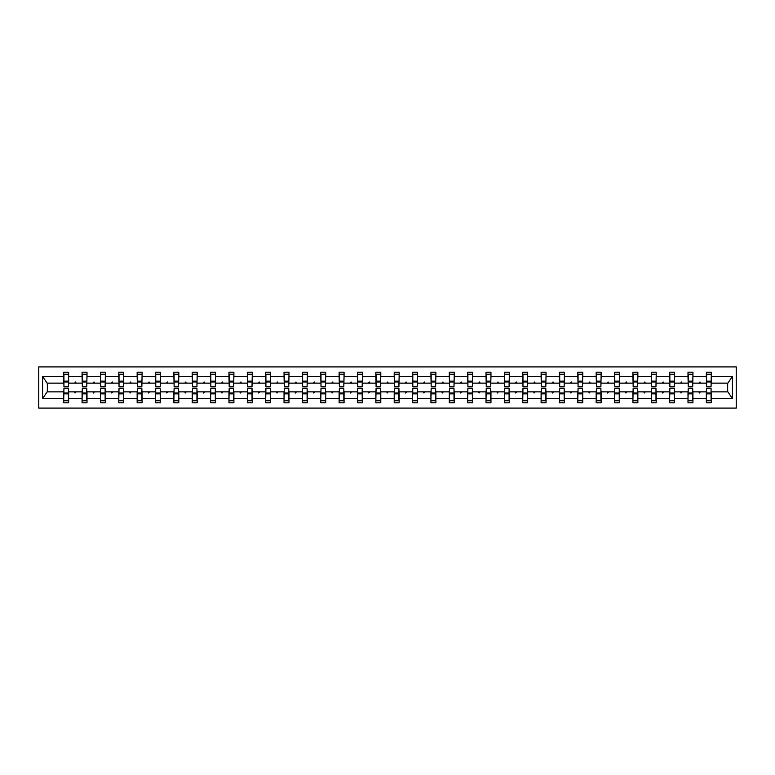 <?xml version="1.0" encoding="UTF-8"?>
<svg xmlns="http://www.w3.org/2000/svg" width="775" height="775" viewBox="0 0 775 775"><rect width="100%" height="100%" fill="white"/><g stroke="black" fill="none" stroke-linecap="round" stroke-linejoin="round"><path stroke-width="1.16" d="M38.75 408.096L736.25 408.096L736.25 366.904L38.75 366.904L38.75 408.096M706.587 390.087L706.354 391.859L692.937 391.859L692.705 390.087M711.062 384.913L711.295 383.141L727.899 383.141L732.414 376.35L732.414 398.65L711.295 398.65L711.295 402.797L706.354 402.797L706.354 391.859M711.295 383.141L711.295 372.203L706.354 372.203L706.354 376.35L692.937 376.35L692.705 384.913M706.587 384.913L706.354 376.35M688.229 390.087L687.997 391.859L674.57 391.859L674.337 390.087M706.354 398.65L692.937 398.65L692.937 402.797L687.997 402.797L687.997 391.859M692.937 376.35L692.937 372.203L687.997 372.203L687.997 376.35L674.57 376.35L674.337 384.913M688.229 384.913L687.997 376.35M669.862 390.087L669.629 391.859L656.212 391.859L655.979 390.087M687.997 398.65L674.57 398.65L674.57 402.797L669.629 402.797L669.629 391.859M674.57 376.35L674.57 372.203L669.629 372.203L669.629 376.35L656.212 376.35L655.979 384.913M669.862 384.913L669.629 376.35M651.504 390.087L651.271 391.859L637.854 391.859L637.612 390.087M669.629 398.65L656.212 398.65L656.212 402.797L651.271 402.797L651.271 391.859M656.212 376.35L656.212 372.203L651.271 372.203L651.271 376.35L637.854 376.35L637.612 384.913M651.504 384.913L651.271 376.35M633.146 390.087L632.904 391.859L619.487 391.859L619.254 390.087M651.271 398.65L637.854 398.65L637.854 402.797L632.904 402.797L632.904 391.859M637.854 376.35L637.854 372.203L632.904 372.203L632.904 376.35L619.487 376.35L619.254 384.913M633.146 384.913L632.904 376.35M614.778 390.087L614.546 391.859L601.129 391.859L600.896 390.087M632.904 398.65L619.487 398.65L619.487 402.797L614.546 402.797L614.546 391.859M619.487 376.35L619.487 372.203L614.546 372.203L614.546 376.35L601.129 376.35L600.896 384.913M614.778 384.913L614.546 376.35M596.421 390.087L596.188 391.859L582.771 391.859L582.529 390.087M614.546 398.65L601.129 398.65L601.129 402.797L596.188 402.797L596.188 391.859M601.129 376.35L601.129 372.203L596.188 372.203L596.188 376.35L582.771 376.35L582.529 384.913M596.421 384.913L596.188 376.35M578.063 390.087L577.821 391.859L564.403 391.859L564.171 390.087M596.188 398.65L582.771 398.65L582.771 402.797L577.821 402.797L577.821 391.859M582.771 376.35L582.771 372.203L577.821 372.203L577.821 376.35L564.403 376.35L564.171 384.913M578.063 384.913L577.821 376.35M559.695 390.087L559.463 391.859L546.046 391.859L545.813 390.087M577.821 398.65L564.403 398.65L564.403 402.797L559.463 402.797L559.463 391.859M564.403 376.35L564.403 372.203L559.463 372.203L559.463 376.35L546.046 376.35L545.813 384.913M559.695 384.913L559.463 376.35M541.337 390.087L541.105 391.859L527.678 391.859L527.446 390.087M559.463 398.65L546.046 398.65L546.046 402.797L541.105 402.797L541.105 391.859M546.046 376.35L546.046 372.203L541.105 372.203L541.105 376.35L527.678 376.35L527.446 384.913M541.337 384.913L541.105 376.35M522.97 390.087L522.738 391.859L509.32 391.859L509.088 390.087M541.105 398.65L527.678 398.65L527.678 402.797L522.738 402.797L522.738 391.859M527.678 376.35L527.678 372.203L522.738 372.203L522.738 376.35L509.32 376.35L509.088 384.913M522.97 384.913L522.738 376.35M504.612 390.087L504.38 391.859L490.963 391.859L490.72 390.087M522.738 398.65L509.32 398.65L509.32 402.797L504.38 402.797L504.38 391.859M509.32 376.35L509.32 372.203L504.38 372.203L504.38 376.35L490.963 376.35L490.72 384.913M504.612 384.913L504.38 376.35M486.254 390.087L486.012 391.859L472.595 391.859L472.363 390.087M504.38 398.65L490.963 398.65L490.963 402.797L486.012 402.797L486.012 391.859M490.963 376.35L490.963 372.203L486.012 372.203L486.012 376.35L472.595 376.35L472.363 384.913M486.254 384.913L486.012 376.35M467.887 390.087L467.654 391.859L454.237 391.859L454.005 390.087M486.012 398.65L472.595 398.65L472.595 402.797L467.654 402.797L467.654 391.859M472.595 376.35L472.595 372.203L467.654 372.203L467.654 376.35L454.237 376.35L454.005 384.913M467.887 384.913L467.654 376.35M449.529 390.087L449.297 391.859L435.879 391.859L435.637 390.087M467.654 398.65L454.237 398.65L454.237 402.797L449.297 402.797L449.297 391.859M454.237 376.35L454.237 372.203L449.297 372.203L449.297 376.35L435.879 376.35L435.637 384.913M449.529 384.913L449.297 376.35M431.171 390.087L430.929 391.859L417.512 391.859L417.279 390.087M449.297 398.65L435.879 398.65L435.879 402.797L430.929 402.797L430.929 391.859M435.879 376.35L435.879 372.203L430.929 372.203L430.929 376.35L417.512 376.35L417.279 384.913M431.171 384.913L430.929 376.35M412.804 390.087L412.571 391.859L399.154 391.859L398.922 390.087M430.929 398.65L417.512 398.65L417.512 402.797L412.571 402.797L412.571 391.859M417.512 376.35L417.512 372.203L412.571 372.203L412.571 376.35L399.154 376.35L398.922 384.913M412.804 384.913L412.571 376.35M394.446 390.087L394.213 391.859L380.787 391.859L380.554 390.087M412.571 398.65L399.154 398.65L399.154 402.797L394.213 402.797L394.213 391.859M399.154 376.35L399.154 372.203L394.213 372.203L394.213 376.35L380.787 376.35L380.554 384.913M394.446 384.913L394.213 376.35M376.078 390.087L375.846 391.859L362.429 391.859L362.196 390.087M394.213 398.65L380.787 398.65L380.787 402.797L375.846 402.797L375.846 391.859M380.787 376.35L380.787 372.203L375.846 372.203L375.846 376.35L362.429 376.35L362.196 384.913M376.078 384.913L375.846 376.35M357.721 390.087L357.488 391.859L344.071 391.859L343.829 390.087M375.846 398.65L362.429 398.65L362.429 402.797L357.488 402.797L357.488 391.859M362.429 376.35L362.429 372.203L357.488 372.203L357.488 376.35L344.071 376.35L343.829 384.913M357.721 384.913L357.488 376.35M339.363 390.087L339.121 391.859L325.703 391.859L325.471 390.087M357.488 398.65L344.071 398.65L344.071 402.797L339.121 402.797L339.121 391.859M344.071 376.35L344.071 372.203L339.121 372.203L339.121 376.35L325.703 376.35L325.471 384.913M339.363 384.913L339.121 376.35M320.995 390.087L320.763 391.859L307.346 391.859L307.113 390.087M339.121 398.65L325.703 398.65L325.703 402.797L320.763 402.797L320.763 391.859M325.703 376.35L325.703 372.203L320.763 372.203L320.763 376.35L307.346 376.35L307.113 384.913M320.995 384.913L320.763 376.35M302.637 390.087L302.405 391.859L288.988 391.859L288.746 390.087M320.763 398.65L307.346 398.65L307.346 402.797L302.405 402.797L302.405 391.859M307.346 376.35L307.346 372.203L302.405 372.203L302.405 376.35L288.988 376.35L288.746 384.913M302.637 384.913L302.405 376.35M284.28 390.087L284.037 391.859L270.62 391.859L270.388 390.087M302.405 398.65L288.988 398.65L288.988 402.797L284.037 402.797L284.037 391.859M288.988 376.35L288.988 372.203L284.037 372.203L284.037 376.35L270.62 376.35L270.388 384.913M284.28 384.913L284.037 376.35M265.912 390.087L265.68 391.859L252.262 391.859L252.03 390.087M284.037 398.65L270.62 398.65L270.62 402.797L265.68 402.797L265.68 391.859M270.62 376.35L270.62 372.203L265.68 372.203L265.68 376.35L252.262 376.35L252.03 384.913M265.912 384.913L265.68 376.35M247.554 390.087L247.322 391.859L233.895 391.859L233.662 390.087M265.68 398.65L252.262 398.65L252.262 402.797L247.322 402.797L247.322 391.859M252.262 376.35L252.262 372.203L247.322 372.203L247.322 376.35L233.895 376.35L233.662 384.913M247.554 384.913L247.322 376.35M229.187 390.087L228.954 391.859L215.537 391.859L215.305 390.087M247.322 398.65L233.895 398.65L233.895 402.797L228.954 402.797L228.954 391.859M233.895 376.35L233.895 372.203L228.954 372.203L228.954 376.35L215.537 376.35L215.305 384.913M229.187 384.913L228.954 376.35M210.829 390.087L210.597 391.859L197.179 391.859L196.937 390.087M228.954 398.65L215.537 398.65L215.537 402.797L210.597 402.797L210.597 391.859M215.537 376.35L215.537 372.203L210.597 372.203L210.597 376.35L197.179 376.35L196.937 384.913M210.829 384.913L210.597 376.35M192.471 390.087L192.229 391.859L178.812 391.859L178.579 390.087M210.597 398.65L197.179 398.65L197.179 402.797L192.229 402.797L192.229 391.859M197.179 376.35L197.179 372.203L192.229 372.203L192.229 376.35L178.812 376.35L178.579 384.913M192.471 384.913L192.229 376.35M174.104 390.087L173.871 391.859L160.454 391.859L160.222 390.087M192.229 398.65L178.812 398.65L178.812 402.797L173.871 402.797L173.871 391.859M178.812 376.35L178.812 372.203L173.871 372.203L173.871 376.35L160.454 376.35L160.222 384.913M174.104 384.913L173.871 376.35M155.746 390.087L155.513 391.859L142.096 391.859L141.854 390.087M173.871 398.65L160.454 398.65L160.454 402.797L155.513 402.797L155.513 391.859M160.454 376.35L160.454 372.203L155.513 372.203L155.513 376.35L142.096 376.35L141.854 384.913M155.746 384.913L155.513 376.35M137.388 390.087L137.146 391.859L123.729 391.859L123.496 390.087M155.513 398.65L142.096 398.65L142.096 402.797L137.146 402.797L137.146 391.859M142.096 376.35L142.096 372.203L137.146 372.203L137.146 376.35L123.729 376.35L123.496 384.913M137.388 384.913L137.146 376.35M119.021 390.087L118.788 391.859L105.371 391.859L105.138 390.087M137.146 398.65L123.729 398.65L123.729 402.797L118.788 402.797L118.788 391.859M123.729 376.35L123.729 372.203L118.788 372.203L118.788 376.35L105.371 376.35L105.138 384.913M119.021 384.913L118.788 376.35M100.663 390.087L100.43 391.859L87.003 391.859L86.771 390.087M118.788 398.65L105.371 398.65L105.371 402.797L100.43 402.797L100.43 391.859M105.371 376.35L105.371 372.203L100.43 372.203L100.43 376.35L87.003 376.35L86.771 384.913M100.663 384.913L100.43 376.35M82.295 390.087L82.063 391.859L68.646 391.859L68.646 402.797L63.705 402.797L63.705 391.859L47.101 391.859L42.586 398.65L42.586 376.35L47.101 383.141L63.705 383.141L63.705 376.35L42.586 376.35M100.43 398.65L87.003 398.65L87.003 402.797L82.063 402.797L82.063 391.859M87.003 376.35L87.003 372.203L82.063 372.203L82.063 376.35L68.646 376.35L68.646 372.203L63.705 372.203L63.705 376.35M82.295 384.913L82.063 376.35M63.938 390.087L63.705 391.859M63.705 383.141L63.938 384.913M711.062 390.087L711.295 398.65M692.937 398.65L692.937 391.859M674.57 398.65L674.57 391.859M656.212 398.65L656.212 391.859M637.854 398.65L637.854 391.859M619.487 398.65L619.487 391.859M601.129 398.65L601.129 391.859M582.771 398.65L582.771 391.859M564.403 398.65L564.403 391.859M546.046 398.65L546.046 391.859M527.678 398.65L527.678 391.859M509.32 398.65L509.32 391.859M490.963 398.65L490.963 391.859M472.595 398.65L472.595 391.859M454.237 398.65L454.237 391.859M435.879 398.65L435.879 391.859M417.512 398.65L417.512 391.859M399.154 398.65L399.154 391.859M380.787 398.65L380.787 391.859M362.429 398.65L362.429 391.859M344.071 398.65L344.071 391.859M325.703 398.65L325.703 391.859M307.346 398.65L307.346 391.859M288.988 398.65L288.988 391.859M270.62 398.65L270.62 391.859M252.262 398.65L252.262 391.859M233.895 398.65L233.895 391.859M215.537 398.65L215.537 391.859M197.179 398.65L197.179 391.859M178.812 398.65L178.812 391.859M160.454 398.65L160.454 391.859M142.096 398.65L142.096 391.859M123.729 398.65L123.729 391.859M105.371 398.65L105.371 391.859M87.003 398.65L87.003 391.859M732.414 376.35L711.295 376.35M82.063 398.65L68.646 398.65M63.705 398.65L42.586 398.65M698.924 383.141L700.368 383.141L699.941 381.968L698.924 383.141L692.937 383.141M706.354 383.141L700.368 383.141M698.924 391.859L699.35 393.032L700.368 391.859M680.557 383.141L682.01 383.141L681.574 381.968L680.557 383.141L674.57 383.141M687.997 383.141L682.01 383.141M680.557 391.859L680.993 393.032L682.01 391.859M662.199 383.141L663.642 383.141L663.216 381.968L662.199 383.141L656.212 383.141M669.629 383.141L663.642 383.141M662.199 391.859L662.625 393.032L663.642 391.859M643.841 383.141L645.284 383.141L644.858 381.968L643.841 383.141L637.854 383.141M651.271 383.141L645.284 383.141M643.841 391.859L644.267 393.032L645.284 391.859M625.473 383.141L626.917 383.141L626.491 381.968L625.473 383.141L619.487 383.141M632.904 383.141L626.917 383.141M625.473 391.859L625.909 393.032L626.917 391.859M607.116 383.141L608.559 383.141L608.133 381.968L607.116 383.141L601.129 383.141M614.546 383.141L608.559 383.141M607.116 391.859L607.542 393.032L608.559 391.859M588.758 383.141L590.201 383.141L589.775 381.968L588.758 383.141L582.771 383.141M596.188 383.141L590.201 383.141M588.758 391.859L589.184 393.032L590.201 391.859M570.39 383.141L571.834 383.141L571.408 381.968L570.39 383.141L564.403 383.141M577.821 383.141L571.834 383.141M570.39 391.859L570.817 393.032L571.834 391.859M552.033 383.141L553.476 383.141L553.05 381.968L552.033 383.141L546.046 383.141M559.463 383.141L553.476 383.141M552.033 391.859L552.459 393.032L553.476 391.859M533.665 383.141L535.118 383.141L534.682 381.968L533.665 383.141L527.678 383.141M541.105 383.141L535.118 383.141M533.665 391.859L534.101 393.032L535.118 391.859M515.307 383.141L516.751 383.141L516.324 381.968L515.307 383.141L509.32 383.141M522.738 383.141L516.751 383.141M515.307 391.859L515.733 393.032L516.751 391.859M496.949 383.141L498.393 383.141L497.967 381.968L496.949 383.141L490.963 383.141M504.38 383.141L498.393 383.141M496.949 391.859L497.376 393.032L498.393 391.859M478.582 383.141L480.025 383.141L479.599 381.968L478.582 383.141L472.595 383.141M486.012 383.141L480.025 383.141M478.582 391.859L479.018 393.032L480.025 391.859M460.224 383.141L461.668 383.141L461.241 381.968L460.224 383.141L454.237 383.141M467.654 383.141L461.668 383.141M460.224 391.859L460.65 393.032L461.668 391.859M441.866 383.141L443.31 383.141L442.883 381.968L441.866 383.141L435.879 383.141M449.297 383.141L443.31 383.141M441.866 391.859L442.293 393.032L443.31 391.859M423.499 383.141L424.942 383.141L424.516 381.968L423.499 383.141L417.512 383.141M430.929 383.141L424.942 383.141M423.499 391.859L423.925 393.032L424.942 391.859M405.141 383.141L406.584 383.141L406.158 381.968L405.141 383.141L399.154 383.141M412.571 383.141L406.584 383.141M405.141 391.859L405.567 393.032L406.584 391.859M386.773 383.141L388.227 383.141L387.791 381.968L386.773 383.141L380.787 383.141M394.213 383.141L388.227 383.141M386.773 391.859L387.209 393.032L388.227 391.859M368.416 383.141L369.859 383.141L369.433 381.968L368.416 383.141L362.429 383.141M375.846 383.141L369.859 383.141M368.416 391.859L368.842 393.032L369.859 391.859M350.058 383.141L351.501 383.141L351.075 381.968L350.058 383.141L344.071 383.141M357.488 383.141L351.501 383.141M350.058 391.859L350.484 393.032L351.501 391.859M331.69 383.141L333.134 383.141L332.707 381.968L331.69 383.141L325.703 383.141M339.121 383.141L333.134 383.141M331.69 391.859L332.117 393.032L333.134 391.859M313.332 383.141L314.776 383.141L314.35 381.968L313.332 383.141L307.346 383.141M320.763 383.141L314.776 383.141M313.332 391.859L313.759 393.032L314.776 391.859M294.975 383.141L296.418 383.141L295.982 381.968L294.975 383.141L288.988 383.141M302.405 383.141L296.418 383.141M294.975 391.859L295.401 393.032L296.418 391.859M276.607 383.141L278.051 383.141L277.624 381.968L276.607 383.141L270.62 383.141M284.037 383.141L278.051 383.141M276.607 391.859L277.033 393.032L278.051 391.859M258.249 383.141L259.693 383.141L259.267 381.968L258.249 383.141L252.262 383.141M265.68 383.141L259.693 383.141M258.249 391.859L258.676 393.032L259.693 391.859M239.882 383.141L241.335 383.141L240.899 381.968L239.882 383.141L233.895 383.141M247.322 383.141L241.335 383.141M239.882 391.859L240.318 393.032L241.335 391.859M221.524 383.141L222.968 383.141L222.541 381.968L221.524 383.141L215.537 383.141M228.954 383.141L222.968 383.141M221.524 391.859L221.95 393.032L222.968 391.859M203.166 383.141L204.61 383.141L204.183 381.968L203.166 383.141L197.179 383.141M210.597 383.141L204.61 383.141M203.166 391.859L203.593 393.032L204.61 391.859M184.799 383.141L186.242 383.141L185.816 381.968L184.799 383.141L178.812 383.141M192.229 383.141L186.242 383.141M184.799 391.859L185.225 393.032L186.242 391.859M166.441 383.141L167.884 383.141L167.458 381.968L166.441 383.141L160.454 383.141M173.871 383.141L167.884 383.141M166.441 391.859L166.867 393.032L167.884 391.859M148.083 383.141L149.527 383.141L149.091 381.968L148.083 383.141L142.096 383.141M155.513 383.141L149.527 383.141M148.083 391.859L148.509 393.032L149.527 391.859M129.716 383.141L131.159 383.141L130.733 381.968L129.716 383.141L123.729 383.141M137.146 383.141L131.159 383.141M129.716 391.859L130.142 393.032L131.159 391.859M111.358 383.141L112.801 383.141L112.375 381.968L111.358 383.141L105.371 383.141M118.788 383.141L112.801 383.141M111.358 391.859L111.784 393.032L112.801 391.859M92.99 383.141L94.443 383.141L94.008 381.968L92.99 383.141L87.003 383.141M100.43 383.141L94.443 383.141M92.99 391.859L93.426 393.032L94.443 391.859M74.633 383.141L76.076 383.141L75.65 381.968L74.633 383.141L68.646 383.141L68.646 376.35M82.063 383.141L76.076 383.141M74.633 391.859L75.059 393.032L76.076 391.859M68.413 390.087L68.646 391.859M68.646 383.141L68.413 384.913M732.414 398.65L727.899 391.859L711.295 391.859M47.343 383.141L47.343 391.859M727.657 391.859L727.657 383.141M63.938 382.027L63.938 374.257L68.646 374.257L68.413 386.735L63.938 386.735L63.938 382.027L68.413 382.027M68.413 392.973L68.413 400.743L63.705 400.743L63.938 388.265L68.413 388.265L68.413 392.973L63.938 392.973M82.295 382.027L82.295 374.257L87.003 374.257L86.771 386.735L82.295 386.735L82.295 382.027L86.771 382.027M86.771 392.973L86.771 400.743L82.063 400.743L82.295 388.265L86.771 388.265L86.771 392.973L82.295 392.973M100.663 382.027L100.663 374.257L105.371 374.257L105.138 386.735L100.663 386.735L100.663 382.027L105.138 382.027M105.138 392.973L105.138 400.743L100.43 400.743L100.663 388.265L105.138 388.265L105.138 392.973L100.663 392.973M119.021 382.027L119.021 374.257L123.729 374.257L123.496 386.735L119.021 386.735L119.021 382.027L123.496 382.027M123.496 392.973L123.496 400.743L118.788 400.743L119.021 388.265L123.496 388.265L123.496 392.973L119.021 392.973M137.388 382.027L137.388 374.257L142.096 374.257L141.854 386.735L137.388 386.735L137.388 382.027L141.854 382.027M141.854 392.973L141.854 400.743L137.146 400.743L137.388 388.265L141.854 388.265L141.854 392.973L137.388 392.973M155.746 382.027L155.746 374.257L160.454 374.257L160.222 386.735L155.746 386.735L155.746 382.027L160.222 382.027M160.222 392.973L160.222 400.743L155.513 400.743L155.746 388.265L160.222 388.265L160.222 392.973L155.746 392.973M174.104 382.027L174.104 374.257L178.812 374.257L178.579 386.735L174.104 386.735L174.104 382.027L178.579 382.027M178.579 392.973L178.579 400.743L173.871 400.743L174.104 388.265L178.579 388.265L178.579 392.973L174.104 392.973M192.471 382.027L192.471 374.257L197.179 374.257L196.937 386.735L192.471 386.735L192.471 382.027L196.937 382.027M196.937 392.973L196.937 400.743L192.229 400.743L192.471 388.265L196.937 388.265L196.937 392.973L192.471 392.973M210.829 382.027L210.829 374.257L215.537 374.257L215.305 386.735L210.829 386.735L210.829 382.027L215.305 382.027M215.305 392.973L215.305 400.743L210.597 400.743L210.829 388.265L215.305 388.265L215.305 392.973L210.829 392.973M229.187 382.027L229.187 374.257L233.895 374.257L233.662 386.735L229.187 386.735L229.187 382.027L233.662 382.027M233.662 392.973L233.662 400.743L228.954 400.743L229.187 388.265L233.662 388.265L233.662 392.973L229.187 392.973M247.554 382.027L247.554 374.257L252.262 374.257L252.03 386.735L247.554 386.735L247.554 382.027L252.03 382.027M252.03 392.973L252.03 400.743L247.322 400.743L247.554 388.265L252.03 388.265L252.03 392.973L247.554 392.973M265.912 382.027L265.912 374.257L270.62 374.257L270.388 386.735L265.912 386.735L265.912 382.027L270.388 382.027M270.388 392.973L270.388 400.743L265.68 400.743L265.912 388.265L270.388 388.265L270.388 392.973L265.912 392.973M284.28 382.027L284.28 374.257L288.988 374.257L288.746 386.735L284.28 386.735L284.28 382.027L288.746 382.027M288.746 392.973L288.746 400.743L284.037 400.743L284.28 388.265L288.746 388.265L288.746 392.973L284.28 392.973M302.637 382.027L302.637 374.257L307.346 374.257L307.113 386.735L302.637 386.735L302.637 382.027L307.113 382.027M307.113 392.973L307.113 400.743L302.405 400.743L302.637 388.265L307.113 388.265L307.113 392.973L302.637 392.973M320.995 382.027L320.995 374.257L325.703 374.257L325.471 386.735L320.995 386.735L320.995 382.027L325.471 382.027M325.471 392.973L325.471 400.743L320.763 400.743L320.995 388.265L325.471 388.265L325.471 392.973L320.995 392.973M339.363 382.027L339.363 374.257L344.071 374.257L343.829 386.735L339.363 386.735L339.363 382.027L343.829 382.027M343.829 392.973L343.829 400.743L339.121 400.743L339.363 388.265L343.829 388.265L343.829 392.973L339.363 392.973M357.721 382.027L357.721 374.257L362.429 374.257L362.196 386.735L357.721 386.735L357.721 382.027L362.196 382.027M362.196 392.973L362.196 400.743L357.488 400.743L357.721 388.265L362.196 388.265L362.196 392.973L357.721 392.973M376.078 382.027L376.078 374.257L380.787 374.257L380.554 386.735L376.078 386.735L376.078 382.027L380.554 382.027M380.554 392.973L380.554 400.743L375.846 400.743L376.078 388.265L380.554 388.265L380.554 392.973L376.078 392.973M394.446 382.027L394.446 374.257L399.154 374.257L398.922 386.735L394.446 386.735L394.446 382.027L398.922 382.027M398.922 392.973L398.922 400.743L394.213 400.743L394.446 388.265L398.922 388.265L398.922 392.973L394.446 392.973M412.804 382.027L412.804 374.257L417.512 374.257L417.279 386.735L412.804 386.735L412.804 382.027L417.279 382.027M417.279 392.973L417.279 400.743L412.571 400.743L412.804 388.265L417.279 388.265L417.279 392.973L412.804 392.973M431.171 382.027L431.171 374.257L435.879 374.257L435.637 386.735L431.171 386.735L431.171 382.027L435.637 382.027M435.637 392.973L435.637 400.743L430.929 400.743L431.171 388.265L435.637 388.265L435.637 392.973L431.171 392.973M449.529 382.027L449.529 374.257L454.237 374.257L454.005 386.735L449.529 386.735L449.529 382.027L454.005 382.027M454.005 392.973L454.005 400.743L449.297 400.743L449.529 388.265L454.005 388.265L454.005 392.973L449.529 392.973M467.887 382.027L467.887 374.257L472.595 374.257L472.363 386.735L467.887 386.735L467.887 382.027L472.363 382.027M472.363 392.973L472.363 400.743L467.654 400.743L467.887 388.265L472.363 388.265L472.363 392.973L467.887 392.973M486.254 382.027L486.254 374.257L490.963 374.257L490.72 386.735L486.254 386.735L486.254 382.027L490.72 382.027M490.72 392.973L490.72 400.743L486.012 400.743L486.254 388.265L490.72 388.265L490.72 392.973L486.254 392.973M504.612 382.027L504.612 374.257L509.32 374.257L509.088 386.735L504.612 386.735L504.612 382.027L509.088 382.027M509.088 392.973L509.088 400.743L504.38 400.743L504.612 388.265L509.088 388.265L509.088 392.973L504.612 392.973M522.97 382.027L522.97 374.257L527.678 374.257L527.446 386.735L522.97 386.735L522.97 382.027L527.446 382.027M527.446 392.973L527.446 400.743L522.738 400.743L522.97 388.265L527.446 388.265L527.446 392.973L522.97 392.973M541.337 382.027L541.337 374.257L546.046 374.257L545.813 386.735L541.337 386.735L541.337 382.027L545.813 382.027M545.813 392.973L545.813 400.743L541.105 400.743L541.337 388.265L545.813 388.265L545.813 392.973L541.337 392.973M559.695 382.027L559.695 374.257L564.403 374.257L564.171 386.735L559.695 386.735L559.695 382.027L564.171 382.027M564.171 392.973L564.171 400.743L559.463 400.743L559.695 388.265L564.171 388.265L564.171 392.973L559.695 392.973M578.063 382.027L578.063 374.257L582.771 374.257L582.529 386.735L578.063 386.735L578.063 382.027L582.529 382.027M582.529 392.973L582.529 400.743L577.821 400.743L578.063 388.265L582.529 388.265L582.529 392.973L578.063 392.973M596.421 382.027L596.421 374.257L601.129 374.257L600.896 386.735L596.421 386.735L596.421 382.027L600.896 382.027M600.896 392.973L600.896 400.743L596.188 400.743L596.421 388.265L600.896 388.265L600.896 392.973L596.421 392.973M614.778 382.027L614.778 374.257L619.487 374.257L619.254 386.735L614.778 386.735L614.778 382.027L619.254 382.027M619.254 392.973L619.254 400.743L614.546 400.743L614.778 388.265L619.254 388.265L619.254 392.973L614.778 392.973M633.146 382.027L633.146 374.257L637.854 374.257L637.612 386.735L633.146 386.735L633.146 382.027L637.612 382.027M637.612 392.973L637.612 400.743L632.904 400.743L633.146 388.265L637.612 388.265L637.612 392.973L633.146 392.973M651.504 382.027L651.504 374.257L656.212 374.257L655.979 386.735L651.504 386.735L651.504 382.027L655.979 382.027M655.979 392.973L655.979 400.743L651.271 400.743L651.504 388.265L655.979 388.265L655.979 392.973L651.504 392.973M669.862 382.027L669.862 374.257L674.57 374.257L674.337 386.735L669.862 386.735L669.862 382.027L674.337 382.027M674.337 392.973L674.337 400.743L669.629 400.743L669.862 388.265L674.337 388.265L674.337 392.973L669.862 392.973M688.229 382.027L688.229 374.257L692.937 374.257L692.705 386.735L688.229 386.735L688.229 382.027L692.705 382.027M692.705 392.973L692.705 400.743L687.997 400.743L688.229 388.265L692.705 388.265L692.705 392.973L688.229 392.973M706.587 382.027L706.587 374.257L711.295 374.257L711.062 386.735L706.587 386.735L706.587 382.027L711.062 382.027M711.062 392.973L711.062 400.743L706.354 400.743L706.587 388.265L711.062 388.265L711.062 392.973L706.587 392.973M68.413 393.681L63.938 393.681M63.938 381.319L68.413 381.319M82.295 381.319L86.771 381.319M100.663 381.319L105.138 381.319M119.021 381.319L123.496 381.319M137.388 381.319L141.854 381.319M86.771 393.681L82.295 393.681M105.138 393.681L100.663 393.681M123.496 393.681L119.021 393.681M141.854 393.681L137.388 393.681M155.746 381.319L160.222 381.319M160.222 393.681L155.746 393.681M174.104 381.319L178.579 381.319M178.579 393.681L174.104 393.681M192.471 381.319L196.937 381.319M196.937 393.681L192.471 393.681M210.829 381.319L215.305 381.319M215.305 393.681L210.829 393.681M229.187 381.319L233.662 381.319M233.662 393.681L229.187 393.681M247.554 381.319L252.03 381.319M252.03 393.681L247.554 393.681M265.912 381.319L270.388 381.319M270.388 393.681L265.912 393.681M284.28 381.319L288.746 381.319M288.746 393.681L284.28 393.681M302.637 381.319L307.113 381.319M307.113 393.681L302.637 393.681M320.995 381.319L325.471 381.319M325.471 393.681L320.995 393.681M339.363 381.319L343.829 381.319M343.829 393.681L339.363 393.681M357.721 381.319L362.196 381.319M362.196 393.681L357.721 393.681M376.078 381.319L380.554 381.319M380.554 393.681L376.078 393.681M394.446 381.319L398.922 381.319M398.922 393.681L394.446 393.681M412.804 381.319L417.279 381.319M417.279 393.681L412.804 393.681M431.171 381.319L435.637 381.319M435.637 393.681L431.171 393.681M449.529 381.319L454.005 381.319M454.005 393.681L449.529 393.681M467.887 381.319L472.363 381.319M472.363 393.681L467.887 393.681M486.254 381.319L490.72 381.319M490.72 393.681L486.254 393.681M504.612 381.319L509.088 381.319M509.088 393.681L504.612 393.681M522.97 381.319L527.446 381.319M527.446 393.681L522.97 393.681M541.337 381.319L545.813 381.319M545.813 393.681L541.337 393.681M559.695 381.319L564.171 381.319M564.171 393.681L559.695 393.681M578.063 381.319L582.529 381.319M582.529 393.681L578.063 393.681M596.421 381.319L600.896 381.319M600.896 393.681L596.421 393.681M614.778 381.319L619.254 381.319M619.254 393.681L614.778 393.681M633.146 381.319L637.612 381.319M637.612 393.681L633.146 393.681M651.504 381.319L655.979 381.319M655.979 393.681L651.504 393.681M669.862 381.319L674.337 381.319M674.337 393.681L669.862 393.681M688.229 381.319L692.705 381.319M692.705 393.681L688.229 393.681M706.587 381.319L711.062 381.319M711.062 393.681L706.587 393.681M68.413 393.855L63.938 393.855M63.938 381.145L68.413 381.145M82.295 381.145L86.771 381.145M100.663 381.145L105.138 381.145M119.021 381.145L123.496 381.145M137.388 381.145L141.854 381.145M86.771 393.855L82.295 393.855M105.138 393.855L100.663 393.855M123.496 393.855L119.021 393.855M141.854 393.855L137.388 393.855M155.746 381.145L160.222 381.145M160.222 393.855L155.746 393.855M174.104 381.145L178.579 381.145M178.579 393.855L174.104 393.855M192.471 381.145L196.937 381.145M196.937 393.855L192.471 393.855M210.829 381.145L215.305 381.145M215.305 393.855L210.829 393.855M229.187 381.145L233.662 381.145M233.662 393.855L229.187 393.855M247.554 381.145L252.03 381.145M252.03 393.855L247.554 393.855M265.912 381.145L270.388 381.145M270.388 393.855L265.912 393.855M284.28 381.145L288.746 381.145M288.746 393.855L284.28 393.855M302.637 381.145L307.113 381.145M307.113 393.855L302.637 393.855M320.995 381.145L325.471 381.145M325.471 393.855L320.995 393.855M339.363 381.145L343.829 381.145M343.829 393.855L339.363 393.855M357.721 381.145L362.196 381.145M362.196 393.855L357.721 393.855M376.078 381.145L380.554 381.145M380.554 393.855L376.078 393.855M394.446 381.145L398.922 381.145M398.922 393.855L394.446 393.855M412.804 381.145L417.279 381.145M417.279 393.855L412.804 393.855M431.171 381.145L435.637 381.145M435.637 393.855L431.171 393.855M449.529 381.145L454.005 381.145M454.005 393.855L449.529 393.855M467.887 381.145L472.363 381.145M472.363 393.855L467.887 393.855M486.254 381.145L490.72 381.145M490.72 393.855L486.254 393.855M504.612 381.145L509.088 381.145M509.088 393.855L504.612 393.855M522.97 381.145L527.446 381.145M527.446 393.855L522.97 393.855M541.337 381.145L545.813 381.145M545.813 393.855L541.337 393.855M559.695 381.145L564.171 381.145M564.171 393.855L559.695 393.855M578.063 381.145L582.529 381.145M582.529 393.855L578.063 393.855M596.421 381.145L600.896 381.145M600.896 393.855L596.421 393.855M614.778 381.145L619.254 381.145M619.254 393.855L614.778 393.855M633.146 381.145L637.612 381.145M637.612 393.855L633.146 393.855M651.504 381.145L655.979 381.145M655.979 393.855L651.504 393.855M669.862 381.145L674.337 381.145M674.337 393.855L669.862 393.855M688.229 381.145L692.705 381.145M692.705 393.855L688.229 393.855M706.587 381.145L711.062 381.145M711.062 393.855L706.587 393.855"/></g></svg>
